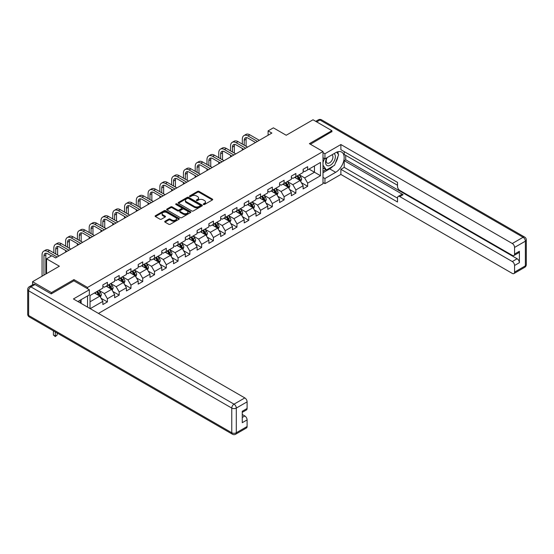 <?xml version="1.0" encoding="UTF-8"?>
<svg xmlns="http://www.w3.org/2000/svg" width="554" height="554" viewBox="0 0 554 554"><rect width="100%" height="100%" fill="white"/><g stroke="black" fill="none" stroke-linecap="round" stroke-linejoin="round"><path stroke-width="0.83" d="M203.47 204.495A0.734 0.422 0 0 0 204.509 204.495L212.383 199.952A1.046 0.602 0 0 0 212.694 199.523A1.046 0.602 0 0 0 212.383 199.094L199.045 191.393A1.046 0.602 0 0 0 197.563 191.393L189.683 195.936A0.734 0.422 0 0 0 190.721 196.538L191.739 195.95A3.352 1.939 0 0 1 196.483 195.95L197.598 196.594A3.352 1.939 0 0 1 198.581 197.958A3.352 1.939 0 0 1 197.598 199.329L196.58 199.918A0.734 0.422 0 0 0 197.619 200.52L198.637 199.932A3.352 1.939 0 0 1 203.38 199.932L204.488 200.569A3.352 1.939 0 0 1 205.472 201.94A3.352 1.939 0 0 1 204.488 203.311L203.47 203.9A0.734 0.422 0 0 0 203.47 204.495L203.47 203.9M165.023 221.261A1.046 0.602 0 0 0 164.711 221.69A1.046 0.602 0 0 0 165.023 222.119L168.762 224.28A1.046 0.602 0 0 0 170.244 224.28L178.99 219.232A1.046 0.602 0 0 0 179.302 218.802A1.046 0.602 0 0 0 178.99 218.373L165.653 210.672A1.046 0.602 0 0 0 164.171 210.672L155.425 215.721A1.046 0.602 0 0 0 155.113 216.15A1.046 0.602 0 0 0 155.425 216.572L159.947 219.183A1.046 0.602 0 0 0 161.429 219.183L165.168 217.023A1.046 0.602 0 0 0 165.48 216.593A1.046 0.602 0 0 0 165.168 216.171L162.924 214.876A2.805 1.62 0 0 1 162.107 213.726A2.805 1.62 0 0 1 163.839 212.23A2.805 1.62 0 0 1 166.893 212.584L175.673 217.653A2.805 1.62 0 0 1 176.497 218.802A2.805 1.62 0 0 1 174.766 220.298A2.805 1.62 0 0 1 171.712 219.945L170.244 219.1A1.046 0.602 0 0 0 168.762 219.1L165.023 221.261L165.023 222.119L168.762 219.973L168.762 219.1M331.894 131.852L331.894 130.675L313.017 119.775L286.21 135.252L273.378 127.842L268.088 130.889L271.869 133.071L55.594 257.935L51.82 255.754L46.536 258.808L46.536 273.628M73.945 280.864L73.945 279.604L51.446 292.595L32.568 281.695L59.375 266.218L46.536 258.808M73.945 279.604L87.539 287.45L322.989 151.512L322.989 183.776L98.453 313.412M331.894 130.675L309.395 143.666L322.989 151.512M191.816 210.97A1.046 0.602 0 0 0 193.298 210.97L202.044 205.922A1.046 0.602 0 0 0 202.349 205.492A1.046 0.602 0 0 0 202.044 205.063L188.706 197.363A1.046 0.602 0 0 0 187.217 197.363L178.471 202.411A1.046 0.602 0 0 0 178.166 202.84A1.046 0.602 0 0 0 178.471 203.27L191.816 210.97M176.214 204.655A0.734 0.422 0 0 1 176.955 204.758L176.955 203.886L190.521 211.718A1.046 0.602 0 0 1 190.825 212.147A1.046 0.602 0 0 1 190.521 212.577L181.774 217.625A1.046 0.602 0 0 1 180.292 217.625L166.948 209.918L170.694 207.778L170.694 206.905L166.948 209.066A1.046 0.602 0 0 0 166.643 209.495A1.046 0.602 0 0 0 166.948 209.918L166.948 209.066M170.694 207.778A1.046 0.602 0 0 1 172.176 207.778L172.176 206.905A1.046 0.602 0 0 0 170.694 206.905M172.176 206.905L177.585 210.028A1.046 0.602 0 0 0 179.067 210.028L181.553 208.595A1.046 0.602 0 0 0 181.857 208.166A1.046 0.602 0 0 0 181.553 207.736L175.916 204.488A0.734 0.422 0 0 1 176.955 203.886M32.568 284.839L32.568 281.695M51.446 292.595L51.446 293.772M87.539 307.11L87.539 295.954M87.539 288.71L87.539 287.45M101.091 298.281L107.4 301.923L107.4 298.738L114.65 294.555L114.65 297.74L119.179 295.123L119.179 291.937L126.43 287.755L126.43 290.94L130.959 288.322L130.959 285.137L138.209 280.954L138.209 284.133L142.738 281.522L142.738 278.337L149.989 274.154L149.989 277.332L154.518 274.722L154.518 271.536L161.768 267.353L161.768 270.532L166.297 267.921L166.297 264.736L173.547 260.553L173.547 263.732L178.076 261.114L178.076 257.935L185.327 253.746L185.327 256.931L189.856 254.314L189.856 251.135L197.106 246.946L197.106 250.131L201.635 247.513L201.635 244.335L208.886 240.145L208.886 243.331L213.422 240.713L213.422 237.528L220.665 233.345L220.665 236.53L225.201 233.913L225.201 230.727L232.445 226.544L232.445 229.73L236.98 227.112L236.98 223.927L244.231 219.744L244.231 222.923L248.76 220.312L248.76 217.126L256.01 212.944L256.01 216.122L260.539 213.512L260.539 210.326L267.79 206.143L267.79 209.322L272.319 206.711L272.319 203.526L279.569 199.343L279.569 202.522L284.098 199.904L284.098 196.725L291.349 192.536L291.349 195.721L295.878 193.104L295.878 189.925L303.128 185.735L303.128 188.921L307.657 186.303L307.657 183.125L320.496 175.708L320.496 162.454L314.457 165.944L314.457 172.225L320.496 175.708M107.4 301.923L102.871 304.541L102.871 301.355L90.219 308.661M90.032 308.55L90.032 295.517L102.871 288.101L102.871 284.922L107.4 282.305L107.4 285.49L114.65 281.3L114.65 278.122L119.179 275.504L119.179 278.69L126.43 274.5L126.43 271.322L130.959 268.704L130.959 271.882L138.209 267.7L138.209 264.514L142.738 261.904L142.738 265.082L149.989 260.899L149.989 257.714L154.518 255.103L154.518 258.282L161.768 254.099L161.768 250.914L166.297 248.296L166.297 251.481L173.547 247.299L173.547 244.113L178.076 241.496L178.076 244.681L185.327 240.498L185.327 237.313L189.856 234.695L189.856 237.881L197.106 233.691L197.106 230.512L201.635 227.895L201.635 231.08L208.886 226.891L208.886 223.712L213.422 221.094L213.422 224.28L220.665 220.09L220.665 216.912L225.201 214.294L225.201 217.48L232.445 213.29L232.445 210.111L236.98 207.494L236.98 210.672L244.231 206.49L244.231 203.304L248.76 200.693L248.76 203.872L256.01 199.689L256.01 196.504L260.539 193.893L260.539 197.072L267.79 192.889L267.79 189.703L272.319 187.086L272.319 190.271L279.569 186.089L279.569 182.903L284.098 180.285L284.098 183.471L291.349 179.288L291.349 176.103L295.878 173.485L295.878 176.671L303.128 172.481L303.128 169.302L307.657 166.685L307.657 169.87L320.496 162.454M106.188 286.183L111.624 289.327L104.381 293.509L98.937 290.372M102.871 286.363L104.381 287.228L107.4 285.49M104.381 293.509L107.4 298.738M111.624 289.327L114.65 294.555M117.967 279.382L123.403 282.526L116.16 286.709L110.724 283.572M114.65 279.555L116.16 280.428L119.179 278.69M116.16 286.709L119.179 291.937M123.403 282.526L126.43 287.755M129.747 272.582L135.19 275.719L127.939 279.909L122.503 276.771M126.43 272.755L127.939 273.628L130.959 271.882M127.939 279.909L130.959 285.137M135.19 275.719L138.209 280.954M141.533 265.781L146.969 268.919L139.719 273.108L134.283 269.964M138.209 265.955L139.719 266.827L142.738 265.082M139.719 273.108L142.738 278.337M146.969 268.919L149.989 274.154M153.313 258.981L158.749 262.118L151.498 266.308L146.062 263.164M149.989 259.154L151.498 260.027L154.518 258.282M151.498 266.308L154.518 271.536M158.749 262.118L161.768 267.353M165.092 252.181L170.528 255.318L163.278 259.501L157.842 256.363M161.768 252.354L163.278 253.226L166.297 251.481M163.278 259.501L166.297 264.736M170.528 255.318L173.547 260.553M176.871 245.38L182.308 248.517L175.057 252.7L169.621 249.563M173.547 245.554L175.057 246.426L178.076 244.681M175.057 252.7L178.076 257.935M182.308 248.517L185.327 253.746M188.651 238.58L194.087 241.717L186.837 245.9L181.4 242.763M185.327 238.753L186.837 239.626L189.856 237.881M186.837 245.9L189.856 251.135M194.087 241.717L197.106 246.946M200.43 231.773L205.866 234.917L198.616 239.099L193.18 235.962M197.106 231.953L198.616 232.825L201.635 231.08M198.616 239.099L201.635 244.335M205.866 234.917L208.886 240.145M212.21 224.972L217.646 228.116L210.395 232.299L204.959 229.162M208.886 225.153L210.395 226.018L213.422 224.28M210.395 232.299L213.422 237.528M217.646 228.116L220.665 233.345M223.989 218.172L229.425 221.316L222.175 225.499L216.739 222.362M220.665 218.345L222.175 219.218L225.201 217.48M222.175 225.499L225.201 230.727M229.425 221.316L232.445 226.544M235.769 211.372L241.205 214.509L233.961 218.698L228.518 215.561M232.445 211.545L233.961 212.417L236.98 210.672M233.961 218.698L236.98 223.927M241.205 214.509L244.231 219.744M247.548 204.571L252.984 207.708L245.741 211.898L240.298 208.754M244.231 204.745L245.741 205.617L248.76 203.872M245.741 211.898L248.76 217.126M252.984 207.708L256.01 212.944M259.327 197.771L264.764 200.908L257.52 205.098L252.084 201.954M256.01 197.944L257.52 198.817L260.539 197.072M257.52 205.098L260.539 210.326M264.764 200.908L267.79 206.143M271.107 190.971L276.55 194.108L269.299 198.29L263.863 195.153M267.79 191.144L269.299 192.016L272.319 190.271M269.299 198.29L272.319 203.526M276.55 194.108L279.569 199.343M282.893 184.17L288.329 187.307L281.079 191.49L275.643 188.353M279.569 184.344L281.079 185.216L284.098 183.471M281.079 191.49L284.098 196.725M288.329 187.307L291.349 192.536M294.673 177.37L300.109 180.507L292.858 184.69L287.422 181.553M291.349 177.543L292.858 178.416L295.878 176.671M292.858 184.69L295.878 189.925M300.109 180.507L303.128 185.735M309.014 169.081L314.457 172.225L304.638 177.889L299.202 174.752M303.128 170.743L304.638 171.615L307.657 169.87M304.638 177.889L307.657 183.125M268.088 130.889L268.088 135.252M90.032 301.791L99.845 296.127L94.409 292.983M99.845 296.127L102.871 301.355M301.355 182.668L307.657 186.303M289.576 189.468L295.878 193.104M277.796 196.268L284.098 199.904M266.01 203.069L272.319 206.711M254.231 209.869L260.539 213.512M242.451 216.669L248.76 220.312M230.672 223.47L236.98 227.112M218.892 230.27L225.201 233.913M207.113 237.07L213.422 240.713M195.333 243.878L201.635 247.513M183.554 250.678L189.856 254.314M171.775 257.478L178.076 261.114M159.995 264.279L166.297 267.921M148.216 271.079L154.518 274.722M136.436 277.879L142.738 281.522M124.65 284.68L130.959 288.322M112.871 291.48L119.179 295.123M203.768 204.599L204.488 204.184A3.352 1.939 0 0 0 205.472 202.812L205.472 201.94M198.581 197.958L198.581 198.831A3.352 1.939 0 0 1 197.598 200.202L196.871 200.617M212.369 199.959L199.045 192.266A1.046 0.602 0 0 0 197.563 192.266L189.98 196.642M202.044 205.063L202.044 205.922L188.706 198.235A1.046 0.602 0 0 0 187.217 198.235L178.485 203.276M200.195 205.79A0.734 0.422 0 0 0 200.195 205.195L188.478 198.429A0.734 0.422 0 0 0 187.446 198.429L186.366 199.052A3.352 1.939 0 0 0 185.389 200.423A3.352 1.939 0 0 0 186.366 201.788L194.371 206.413A3.352 1.939 0 0 0 199.115 206.413L200.195 205.79L200.195 206.663A0.734 0.422 0 0 0 200.409 206.365L200.409 205.492M185.389 200.423L185.389 201.296A3.352 1.939 0 0 0 186.366 202.66L186.366 201.788M200.195 206.663L199.115 207.286A3.352 1.939 0 0 1 194.371 207.286L186.366 202.66M172.176 207.778L177.585 210.901A1.046 0.602 0 0 0 179.067 210.901L181.553 209.467A1.046 0.602 0 0 0 181.857 209.038L181.857 208.166M176.955 204.758L190.507 212.584M183.201 213.269A2.805 1.62 0 0 0 186.255 213.622A2.805 1.62 0 0 0 187.986 212.127A2.805 1.62 0 0 0 187.162 210.977L184.073 209.19A1.046 0.602 0 0 0 182.591 209.19L180.105 210.624A1.046 0.602 0 0 0 179.801 211.053A1.046 0.602 0 0 0 180.105 211.483L183.201 213.269L183.201 214.142A2.805 1.62 0 0 0 186.255 214.495A2.805 1.62 0 0 0 187.986 212.999L187.986 212.127M179.801 211.053L179.801 211.926A1.046 0.602 0 0 0 180.105 212.355L180.105 211.483M183.201 214.142L180.105 212.355M176.497 218.802L176.497 219.675A2.805 1.62 0 0 1 174.766 221.171A2.805 1.62 0 0 1 171.712 220.817L170.244 219.973A1.046 0.602 0 0 0 168.762 219.973M162.107 213.726L162.107 214.599A2.805 1.62 0 0 0 162.924 215.748L162.924 214.876M165.168 216.171L165.168 217.023L162.924 215.748M178.99 218.373L178.99 219.232L165.653 211.545A1.046 0.602 0 0 0 164.171 211.545L155.439 216.586L155.425 215.721M300.704 181.539L301.605 179.274A2.832 1.634 -120 0 0 300.697 176.864L299.139 174.787M296.425 178.381L295.365 176.968M296.799 176.137L298.357 178.215A2.832 1.634 60 0 1 299.167 179.918L300.074 179.399A2.832 1.634 -120 0 0 299.264 177.696L297.706 175.618M296.999 176.027L298.724 178.333A1.44 0.831 60 0 1 298.987 178.769L300.074 179.399M242.327 144.095L242.327 139.213A8.012 4.626 60 0 1 243.982 135.543L245.872 134.456A8.012 4.626 60 0 1 249.875 134.851L259.327 140.307M243.982 135.543A8.012 4.626 60 0 1 247.991 135.938L257.444 141.402M255.553 142.489L247.991 138.119A5.339 3.082 -120 0 0 245.318 137.856A5.339 3.082 -120 0 0 244.21 140.3L244.21 145.183M246.433 137.614A5.339 3.082 -120 0 0 246.101 139.213L246.101 146.277M242.327 150.127L242.327 148.451M326.818 157.807A6.939 4.01 120 0 0 328.01 165.819A6.939 4.01 120 0 0 334.277 160.854A6.939 4.01 120 0 0 334.11 153.597M327.206 157.578A4.751 2.742 120 0 0 327.192 163.091A4.751 2.742 120 0 0 327.892 163.305A4.751 2.742 120 0 0 332.234 159.801A4.751 2.742 120 0 0 331.943 154.864A4.751 2.742 120 0 0 331.929 154.85M336.763 152.142L338.619 154.788L334.54 165.293L326.389 170.002L322.989 167.717M326.389 170.002L322.989 165.161M322.989 162.454L324.478 158.61M79.672 300.49L81.417 303.578M322.989 157.752L324.949 158.88L324.949 153.735L340.883 144.539L512.298 243.504L523.094 237.271L319.97 119.996L316.68 121.887M324.949 158.88L335.676 152.689A12.015 6.939 120 0 1 341.679 152.094A12.015 6.939 120 0 1 343.522 161.726A12.015 6.939 120 0 1 335.676 172.308L324.949 178.499L324.949 183.644L340.883 174.448L340.883 169.302L397.516 202.002L397.516 197.903A3.206 1.849 -120 0 1 398.181 196.435A3.206 1.849 -120 0 1 399.787 196.594L512.298 261.55L517.131 258.76A3.206 1.849 60 0 1 519.396 262.686L519.396 251.267A3.206 1.849 60 0 1 518.731 252.728L513.897 255.519A3.206 1.849 -120 0 0 514.562 254.051L514.562 247.43A3.206 1.849 -120 0 0 512.298 243.504M345.717 155.349L345.717 159.794L344.207 160.667L344.207 167.384L340.883 169.302M344.207 151.602L344.207 154.476L397.516 185.258M513.897 255.519A3.206 1.849 -120 0 1 512.298 255.359L399.787 190.403A3.206 1.849 -120 0 1 397.516 186.476L397.516 182.384L340.883 149.684L340.883 144.539M322.989 152.606L324.949 153.735M322.989 182.508L324.949 183.644M322.989 177.37L324.949 178.499M340.883 174.448L512.298 273.413A3.206 1.849 -120 0 0 513.897 273.572A3.206 1.849 -120 0 0 514.562 272.104L514.562 265.477A3.206 1.849 -120 0 0 512.298 261.55M331.894 131.589L310.413 144.255M344.207 160.667L403.104 194.676L399.787 196.594M345.717 159.794L517.131 258.76M344.207 167.384L397.516 198.166M398.181 196.435L401.505 194.516A3.206 1.849 60 0 1 403.104 194.676M322.989 172.744L329.706 168.866A12.015 6.939 120 0 0 333.037 166.158M335.419 163.014A12.015 6.939 120 0 0 338.009 156.353M338.203 154.199A12.015 6.939 120 0 0 337.905 151.748M322.989 171.352L325.856 169.69M322.989 168.735L323.591 168.388M34.978 284.527L30.906 286.882A3.206 1.849 -120 0 0 29.3 286.723L33.379 284.368A3.206 1.849 60 0 1 34.978 284.527L51.217 293.904L73.869 280.823L89.353 289.763L89.353 294.901L78.626 301.092A12.015 6.939 120 0 0 77.906 301.549M89.353 289.763L73.419 298.959L244.833 397.924A3.206 1.849 60 0 1 247.098 401.851L247.098 408.471A3.206 1.849 60 0 1 246.433 409.939L242.264 412.349M81.119 302.546L81.119 299.659M242.264 417.453L244.833 415.971A3.206 1.849 60 0 1 247.098 419.897L247.098 426.525A3.206 1.849 60 0 1 246.433 427.993L235.637 434.225A3.206 1.849 -120 0 0 236.302 432.757L247.098 426.525M247.098 408.471L242.264 411.262L242.264 422.688L247.098 419.897M244.833 415.971L242.264 414.489M288.925 188.339L289.825 186.075A2.832 1.634 -120 0 0 288.918 183.665L287.36 181.587M284.645 185.181L283.586 183.769M285.019 182.938L286.577 185.022A2.832 1.634 60 0 1 287.387 186.719L288.295 186.199A2.832 1.634 -120 0 0 287.484 184.496L285.926 182.418M285.213 182.827L286.944 185.133A1.44 0.831 60 0 1 287.207 185.569L288.295 186.199M277.145 195.14L278.039 192.882A2.832 1.634 -120 0 0 277.139 190.472L275.58 188.388M272.866 191.982L271.806 190.569M273.24 189.738L274.798 191.822A2.832 1.634 60 0 1 275.608 193.526L276.515 193A2.832 1.634 -120 0 0 275.705 191.296L274.147 189.219M273.434 189.627L275.165 191.933A1.44 0.831 60 0 1 275.428 192.37L276.515 193M230.547 150.896L230.547 146.014A8.012 4.626 60 0 1 232.202 142.343L234.093 141.256A8.012 4.626 60 0 1 238.095 141.651L247.548 147.108M232.202 142.343A8.012 4.626 60 0 1 236.205 142.745L245.664 148.202M243.774 149.289L236.205 144.919A5.339 3.082 -120 0 0 233.539 144.656A5.339 3.082 -120 0 0 232.431 147.101L232.431 151.983M234.654 144.414A5.339 3.082 -120 0 0 234.321 146.014L234.321 153.077M230.547 156.927L230.547 155.252M218.768 157.696L218.768 152.814A8.012 4.626 60 0 1 220.423 149.144L222.313 148.056A8.012 4.626 60 0 1 226.316 148.451L235.769 153.915M220.423 149.144A8.012 4.626 60 0 1 224.425 149.545L233.885 155.002M231.994 156.09L224.425 151.72A5.339 3.082 -120 0 0 221.759 151.457A5.339 3.082 -120 0 0 220.651 153.901L220.651 158.783M222.874 151.214A5.339 3.082 -120 0 0 222.542 152.814L222.542 159.877M218.768 163.728L218.768 162.059M265.366 201.94L266.259 199.682A2.832 1.634 -120 0 0 265.359 197.272L263.801 195.188M261.086 198.782L260.027 197.369M261.46 196.538L263.018 198.623A2.832 1.634 60 0 1 263.829 200.326L264.736 199.8A2.832 1.634 -120 0 0 263.926 198.097L262.367 196.019M261.654 196.428L263.385 198.734A1.44 0.831 60 0 1 263.649 199.17L264.736 199.8M253.587 208.747L254.48 206.483A2.832 1.634 -120 0 0 253.58 204.073L252.022 201.988M249.3 205.582L248.247 204.17M249.681 203.339L251.239 205.423A2.832 1.634 60 0 1 252.049 207.127L252.956 206.6A2.832 1.634 -120 0 0 252.146 204.897L250.588 202.819M249.875 203.228L251.606 205.534A1.44 0.831 60 0 1 251.869 205.977L252.956 206.6M241.8 215.548L242.7 213.283A2.832 1.634 -120 0 0 241.8 210.873L240.242 208.789M237.521 212.383L236.461 210.97M237.901 210.146L239.46 212.224A2.832 1.634 60 0 1 240.27 213.927L241.177 213.401A2.832 1.634 -120 0 0 240.367 211.697L238.809 209.62M238.095 210.028L239.827 212.334A1.44 0.831 60 0 1 240.09 212.778L241.177 213.401M206.981 164.496L206.981 159.614A8.012 4.626 60 0 1 208.643 155.951L210.534 154.857A8.012 4.626 60 0 1 214.537 155.252L223.989 160.715M208.643 155.951A8.012 4.626 60 0 1 212.646 156.346L222.106 161.803M220.215 162.89L212.646 158.527A5.339 3.082 -120 0 0 209.98 158.257A5.339 3.082 -120 0 0 208.872 160.702L208.872 165.584M211.095 158.015A5.339 3.082 -120 0 0 210.762 159.614L210.762 166.678M206.981 170.528L206.981 168.859M195.202 171.297L195.202 166.415A8.012 4.626 60 0 1 196.864 162.751L198.754 161.657A8.012 4.626 60 0 1 202.757 162.059L212.21 167.516M196.864 162.751A8.012 4.626 60 0 1 200.867 163.146L210.319 168.603M208.436 169.697L200.867 165.327A5.339 3.082 -120 0 0 198.2 165.064A5.339 3.082 -120 0 0 197.092 167.509L197.092 172.391M199.315 164.815A5.339 3.082 -120 0 0 198.983 166.415L198.983 173.478M195.202 177.335L195.202 175.66M183.422 178.097L183.422 173.215A8.012 4.626 60 0 1 185.084 169.552L186.968 168.458A8.012 4.626 60 0 1 190.978 168.859L200.43 174.316M185.084 169.552A8.012 4.626 60 0 1 189.087 169.946L198.54 175.403M196.656 176.497L189.087 172.128A5.339 3.082 -120 0 0 186.421 171.865A5.339 3.082 -120 0 0 185.313 174.309L185.313 179.191M187.536 171.615A5.339 3.082 -120 0 0 187.204 173.215L187.204 180.279M183.422 184.136L183.422 182.46M230.021 222.348L230.921 220.083A2.832 1.634 -120 0 0 230.021 217.674L228.463 215.596M225.741 219.183L224.682 217.77M226.122 216.946L227.68 219.024A2.832 1.634 60 0 1 228.49 220.727L229.391 220.201A2.832 1.634 -120 0 0 228.587 218.505L227.022 216.42M226.316 216.829L228.047 219.142A1.44 0.831 60 0 1 228.31 219.578L229.391 220.201M171.643 184.898L171.643 180.015A8.012 4.626 60 0 1 173.305 176.352L175.189 175.258A8.012 4.626 60 0 1 179.198 175.66L188.651 181.116M173.305 176.352A8.012 4.626 60 0 1 177.308 176.747L186.76 182.204M184.877 183.298L177.308 178.928A5.339 3.082 -120 0 0 174.642 178.665A5.339 3.082 -120 0 0 173.534 181.11L173.534 185.992M175.757 178.416A5.339 3.082 -120 0 0 175.417 180.015L175.417 187.079M171.643 190.936L171.643 189.26M218.241 229.148L219.142 226.884A2.832 1.634 -120 0 0 218.241 224.474L216.683 222.396M213.962 225.99L212.902 224.571M214.343 223.747L215.901 225.824A2.832 1.634 60 0 1 216.711 227.528L217.611 227.008A2.832 1.634 -120 0 0 216.801 225.305L215.243 223.22M214.537 223.629L216.268 225.942A1.44 0.831 60 0 1 216.524 226.378L217.611 227.008M159.864 191.705L159.864 186.816A8.012 4.626 60 0 1 161.526 183.152L163.409 182.065A8.012 4.626 60 0 1 167.419 182.46L176.871 187.917M161.526 183.152A8.012 4.626 60 0 1 165.528 183.547L174.981 189.004M173.097 190.098L165.528 185.728A5.339 3.082 -120 0 0 162.855 185.465A5.339 3.082 -120 0 0 161.754 187.91L161.754 192.792M163.977 185.216A5.339 3.082 -120 0 0 163.638 186.816L163.638 193.879M159.864 197.736L159.864 196.061M206.462 235.949L207.362 233.684A2.832 1.634 -120 0 0 206.462 231.274L204.897 229.197M202.182 232.791L201.123 231.378M202.556 230.547L204.114 232.625A2.832 1.634 60 0 1 204.925 234.328L205.832 233.809A2.832 1.634 -120 0 0 205.022 232.105L203.463 230.021M202.757 230.429L204.488 232.742A1.44 0.831 60 0 1 204.745 233.179L205.832 233.809M148.084 198.505L148.084 193.623A8.012 4.626 60 0 1 149.746 189.953L151.63 188.866A8.012 4.626 60 0 1 155.632 189.26L165.092 194.717M149.746 189.953A8.012 4.626 60 0 1 153.749 190.347L163.201 195.811M161.311 196.899L153.749 192.529A5.339 3.082 -120 0 0 151.076 192.266A5.339 3.082 -120 0 0 149.975 194.71L149.975 199.592M152.198 192.016A5.339 3.082 -120 0 0 151.858 193.623L151.858 200.68M148.084 204.537L148.084 202.861M194.683 242.749L195.583 240.484A2.832 1.634 -120 0 0 194.676 238.075L193.117 235.997M190.403 239.591L189.343 238.178M190.777 237.347L192.335 239.425A2.832 1.634 60 0 1 193.145 241.129L194.052 240.609A2.832 1.634 -120 0 0 193.242 238.906L191.684 236.828M190.978 237.237L192.709 239.543A1.44 0.831 60 0 1 192.965 239.979L194.052 240.609M136.305 205.305L136.305 200.423A8.012 4.626 60 0 1 137.967 196.753L139.85 195.666A8.012 4.626 60 0 1 143.853 196.061L153.313 201.518M137.967 196.753A8.012 4.626 60 0 1 141.969 197.148L151.422 202.612M149.532 203.699L141.969 199.329A5.339 3.082 -120 0 0 139.296 199.066A5.339 3.082 -120 0 0 138.195 201.511L138.195 206.393M140.411 198.824A5.339 3.082 -120 0 0 140.079 200.423L140.079 207.487M136.305 211.337L136.305 209.661M182.903 249.549L183.803 247.285A2.832 1.634 -120 0 0 182.896 244.875L181.338 242.797M178.623 246.392L177.564 244.979M178.997 244.148L180.556 246.232A2.832 1.634 60 0 1 181.366 247.929L182.273 247.409A2.832 1.634 -120 0 0 181.463 245.706L179.905 243.628M179.198 244.037L180.923 246.343A1.44 0.831 60 0 1 181.186 246.779L182.273 247.409M124.525 212.106L124.525 207.224A8.012 4.626 60 0 1 126.18 203.553L128.071 202.466A8.012 4.626 60 0 1 132.074 202.861L141.533 208.318M126.18 203.553A8.012 4.626 60 0 1 130.19 203.955L139.643 209.412M137.752 210.499L130.19 206.13A5.339 3.082 -120 0 0 127.517 205.866A5.339 3.082 -120 0 0 126.409 208.311L126.409 213.193M128.632 205.624A5.339 3.082 -120 0 0 128.299 207.224L128.299 214.287M124.525 218.137L124.525 216.462M171.124 256.35L172.024 254.092A2.832 1.634 -120 0 0 171.117 251.682L169.559 249.598M166.844 253.192L165.785 251.779M167.218 250.948L168.776 253.033A2.832 1.634 60 0 1 169.586 254.736L170.493 254.21A2.832 1.634 -120 0 0 169.683 252.506L168.125 250.429M167.419 250.837L169.143 253.143A1.44 0.831 60 0 1 169.406 253.58L170.493 254.21M112.746 218.906L112.746 214.024A8.012 4.626 60 0 1 114.401 210.354L116.292 209.267A8.012 4.626 60 0 1 120.294 209.661L129.747 215.125M114.401 210.354A8.012 4.626 60 0 1 118.411 210.755L127.863 216.212M125.973 217.3L118.411 212.93A5.339 3.082 -120 0 0 115.738 212.667A5.339 3.082 -120 0 0 114.63 215.111L114.63 219.993M116.852 212.424A5.339 3.082 -120 0 0 116.52 214.024L116.52 221.088M112.746 224.938L112.746 223.269M159.344 263.15L160.245 260.892A2.832 1.634 -120 0 0 159.337 258.483L157.779 256.398M155.065 259.992L154.005 258.579M155.439 257.748L156.997 259.833A2.832 1.634 60 0 1 157.807 261.536L158.714 261.01A2.832 1.634 -120 0 0 157.904 259.307L156.346 257.229M155.639 257.638L157.364 259.944A1.44 0.831 60 0 1 157.627 260.38L158.714 261.01M100.967 225.707L100.967 220.824A8.012 4.626 60 0 1 102.622 217.161L104.512 216.067A8.012 4.626 60 0 1 108.515 216.462L117.967 221.925M102.622 217.161A8.012 4.626 60 0 1 106.631 217.556L116.084 223.013M114.193 224.1L106.631 219.737A5.339 3.082 -120 0 0 103.958 219.467A5.339 3.082 -120 0 0 102.85 221.912L102.85 226.794M105.073 219.225A5.339 3.082 -120 0 0 104.741 220.824L104.741 227.888M100.967 231.738L100.967 230.069M147.565 269.957L148.465 267.693A2.832 1.634 -120 0 0 147.558 265.283L146 263.198M143.285 266.793L142.226 265.38M143.659 264.549L145.217 266.633A2.832 1.634 60 0 1 146.027 268.337L146.935 267.811A2.832 1.634 -120 0 0 146.124 266.107L144.566 264.029M143.853 264.438L145.584 266.744A1.44 0.831 60 0 1 145.847 267.187L146.935 267.811M89.187 232.507L89.187 227.625A8.012 4.626 60 0 1 90.842 223.961L92.733 222.867A8.012 4.626 60 0 1 96.735 223.269L106.188 228.726M90.842 223.961A8.012 4.626 60 0 1 94.845 224.356L104.304 229.813M102.414 230.907L94.845 226.538A5.339 3.082 -120 0 0 92.179 226.274A5.339 3.082 -120 0 0 91.071 228.719L91.071 233.601M93.294 226.025A5.339 3.082 -120 0 0 92.961 227.625L92.961 234.688M89.187 238.545L89.187 236.87M135.785 276.758L136.679 274.493A2.832 1.634 -120 0 0 135.778 272.083L134.22 269.999M131.506 273.593L130.446 272.18M131.88 271.356L133.438 273.434A2.832 1.634 60 0 1 134.248 275.137L135.155 274.611A2.832 1.634 -120 0 0 134.345 272.907L132.787 270.83M132.074 271.238L133.805 273.544A1.44 0.831 60 0 1 134.068 273.988L135.155 274.611M77.408 239.307L77.408 234.425A8.012 4.626 60 0 1 79.063 230.762L80.953 229.668A8.012 4.626 60 0 1 84.956 230.069L94.409 235.526M79.063 230.762A8.012 4.626 60 0 1 83.065 231.157L92.525 236.613M90.634 237.708L83.065 233.338A5.339 3.082 -120 0 0 80.399 233.075A5.339 3.082 -120 0 0 79.291 235.519L79.291 240.401M81.514 232.825A5.339 3.082 -120 0 0 81.182 234.425L81.182 241.489M77.408 245.346L77.408 243.67M124.006 283.558L124.899 281.293A2.832 1.634 -120 0 0 123.999 278.884L122.441 276.806M119.726 280.393L118.667 278.981M120.1 278.156L121.658 280.234A2.832 1.634 60 0 1 122.469 281.938L123.376 281.411A2.832 1.634 -120 0 0 122.566 279.715L121.007 277.63M120.294 278.039L122.025 280.352A1.44 0.831 60 0 1 122.289 280.788L123.376 281.411M65.621 246.108L65.621 241.225A8.012 4.626 60 0 1 67.283 237.562L69.174 236.468A8.012 4.626 60 0 1 73.176 236.87L82.629 242.327M67.283 237.562A8.012 4.626 60 0 1 71.286 237.957L80.745 243.414M78.855 244.508L71.286 240.138A5.339 3.082 -120 0 0 68.62 239.875A5.339 3.082 -120 0 0 67.512 242.32L67.512 247.202M69.735 239.626A5.339 3.082 -120 0 0 69.402 241.225L69.402 248.289M65.621 252.146L65.621 250.47M112.227 290.358L113.12 288.094A2.832 1.634 -120 0 0 112.22 285.684L110.662 283.606M107.94 287.201L106.887 285.781M108.321 284.957L109.879 287.034A2.832 1.634 60 0 1 110.689 288.738L111.596 288.219A2.832 1.634 -120 0 0 110.786 286.515L109.228 284.431M108.515 284.839L110.246 287.152A1.44 0.831 60 0 1 110.509 287.588L111.596 288.219M53.842 252.915L53.842 248.026A8.012 4.626 60 0 1 55.504 244.362L57.394 243.275A8.012 4.626 60 0 1 61.397 243.67L70.85 249.127M55.504 244.362A8.012 4.626 60 0 1 59.507 244.757L68.959 250.214M67.076 251.308L59.507 246.939A5.339 3.082 -120 0 0 56.84 246.675A5.339 3.082 -120 0 0 55.732 249.12L55.732 254.002M57.955 246.426A5.339 3.082 -120 0 0 57.623 248.026L57.623 255.089M100.44 297.159L101.34 294.894A2.832 1.634 -120 0 0 100.44 292.484L98.882 290.407M96.161 294.001L95.101 292.588M96.541 291.757L98.1 293.835A2.832 1.634 60 0 1 98.91 295.538L99.817 295.019A2.832 1.634 -120 0 0 99.007 293.315L97.449 291.231M96.735 291.646L98.467 293.952A1.44 0.831 60 0 1 98.73 294.389L99.817 295.019M55.282 331.95L55.282 336.098L57.166 335.004L57.166 333.037M57.166 335.004L55.282 336.576L53.392 335.004L53.392 330.856M53.392 335.004L55.282 336.098L55.282 336.576M42.062 276.211L42.062 254.833A8.012 4.626 60 0 1 43.724 251.163L45.608 250.076A8.012 4.626 60 0 1 49.618 250.47L59.07 255.927M43.724 251.163A8.012 4.626 60 0 1 47.727 251.558L57.18 257.021M51.522 255.927L47.727 253.739A5.339 3.082 -120 0 0 45.061 253.476A5.339 3.082 -120 0 0 43.953 255.92L43.953 275.123M46.176 253.226A5.339 3.082 -120 0 0 45.843 254.833L45.843 274.029M204.488 204.184L204.488 203.311M196.58 200.52L196.58 199.918M197.598 200.202L197.598 199.329M189.683 196.538L189.683 195.936M197.563 192.266L197.563 191.393M199.045 192.266L199.045 191.393M212.383 199.952L212.383 199.094M178.471 203.27L178.471 202.411M187.217 198.235L187.217 197.363M188.706 198.235L188.706 197.363M194.371 207.286L194.371 206.413M199.115 207.286L199.115 206.413M177.585 210.901L177.585 210.028M179.067 210.901L179.067 210.028M181.553 209.467L181.553 208.595M190.521 212.577L190.521 211.718M170.244 219.973L170.244 219.1M171.712 220.817L171.712 219.945M164.171 211.545L164.171 210.672M165.653 211.545L165.653 210.672M299.825 180.348L301.584 179.33M299.264 177.696L300.697 176.864M297.249 178.859L298.357 178.215M249.875 134.851L247.991 135.938M246.101 139.213L244.21 140.3M514.562 254.051L519.396 251.267M519.396 262.686L514.562 265.477M514.562 272.104L525.358 265.872L525.358 241.191L514.562 247.43M329.706 168.866L335.676 172.308M525.358 265.872A3.206 1.849 60 0 1 524.7 267.333A3.206 3.206 0 0 0 526.3 264.563A3.206 1.849 180 0 1 525.358 265.872M525.358 241.191A3.206 1.849 0 0 0 526.3 239.882A3.206 3.206 0 0 0 524.7 237.112A3.206 1.849 -60 0 0 523.094 237.271A3.206 1.849 60 0 1 525.358 241.191M315.745 121.347L318.363 119.837A3.206 1.849 60 0 1 319.97 119.996A3.206 1.849 -60 0 1 321.569 119.837L524.7 237.112M29.3 286.723A3.206 3.206 0 0 0 27.7 289.5A3.206 1.849 180 0 0 28.642 290.808A3.206 1.849 -60 0 1 30.906 286.882L234.03 404.157A3.206 1.849 -60 0 0 231.766 408.083L28.642 290.808L28.642 315.482L231.766 432.757L231.766 408.083A3.206 1.849 -0 0 0 236.302 408.083L236.302 432.757A3.206 1.849 180 0 1 231.766 432.757A3.206 1.849 -60 0 0 232.431 434.225A3.206 3.206 0 0 0 235.637 434.225M247.098 401.851L236.302 408.083A3.206 1.849 -120 0 0 234.03 404.157L244.833 397.924M29.3 316.95A3.206 1.849 -60 0 1 28.642 315.482A3.206 1.849 -0 0 1 27.7 314.173A3.206 3.206 0 0 0 29.3 316.95L232.431 434.225M288.045 187.148L289.804 186.13M287.484 184.496L288.918 183.665M285.469 185.659L286.577 185.022M276.266 193.948L278.025 192.931M275.705 191.296L277.139 190.472M273.69 192.46L274.798 191.822M238.095 141.651L236.205 142.745M234.321 146.014L232.431 147.101M226.316 148.451L224.425 149.545M222.542 152.814L220.651 153.901M264.487 200.749L266.245 199.738M263.926 198.097L265.359 197.272M261.91 199.26L263.018 198.623M252.707 207.549L254.466 206.538M252.146 204.897L253.58 204.073M250.131 206.06L251.239 205.423M240.928 214.35L242.687 213.338M240.367 211.697L241.8 210.873M238.352 212.861L239.46 212.224M214.537 155.252L212.646 156.346M210.762 159.614L208.872 160.702M202.757 162.059L200.867 163.146M198.983 166.415L197.092 167.509M190.978 168.859L189.087 169.946M187.204 173.215L185.313 174.309M229.148 221.15L230.9 220.139M228.587 218.505L230.021 217.674M226.572 219.661L227.68 219.024M179.198 175.66L177.308 176.747M175.417 180.015L173.534 181.11M217.369 227.95L219.121 226.939M216.801 225.305L218.241 224.474M214.793 226.468L215.901 225.824M167.419 182.46L165.528 183.547M163.638 186.816L161.754 187.91M205.589 234.751L207.341 233.74M205.022 232.105L206.462 231.274M203.013 233.269L204.114 232.625M155.632 189.26L153.749 190.347M151.858 193.623L149.975 194.71M193.81 241.558L195.562 240.54M193.242 238.906L194.676 238.075M191.234 240.069L192.335 239.425M143.853 196.061L141.969 197.148M140.079 200.423L138.195 201.511M182.031 248.358L183.783 247.34M181.463 245.706L182.896 244.875M179.448 246.869L180.556 246.232M132.074 202.861L130.19 203.955M128.299 207.224L126.409 208.311M170.244 255.159L172.003 254.141M169.683 252.506L171.117 251.682M167.668 253.67L168.776 253.033M120.294 209.661L118.411 210.755M116.52 214.024L114.63 215.111M158.465 261.959L160.224 260.948M157.904 259.307L159.337 258.483M155.889 260.47L156.997 259.833M108.515 216.462L106.631 217.556M104.741 220.824L102.85 221.912M146.685 268.759L148.444 267.748M146.124 266.107L147.558 265.283M144.109 267.27L145.217 266.633M96.735 223.269L94.845 224.356M92.961 227.625L91.071 228.719M134.906 275.56L136.665 274.549M134.345 272.907L135.778 272.083M132.33 274.071L133.438 273.434M84.956 230.069L83.065 231.157M81.182 234.425L79.291 235.519M123.127 282.36L124.885 281.349M122.566 279.715L123.999 278.884M120.55 280.871L121.658 280.234M73.176 236.87L71.286 237.957M69.402 241.225L67.512 242.32M111.347 289.16L113.106 288.149M110.786 286.515L112.22 285.684M108.771 287.678L109.879 287.034M61.397 243.67L59.507 244.757M57.623 248.026L55.732 249.12M99.568 295.961L101.327 294.95M99.007 293.315L100.44 292.484M96.992 294.479L98.1 293.835M49.618 250.47L47.727 251.558M45.843 254.833L43.953 255.92M513.897 273.572L524.7 267.333M526.3 264.563L526.3 239.882M321.569 119.837A3.206 3.206 0 0 0 318.363 119.837M27.7 289.5L27.7 314.173"/></g></svg>
